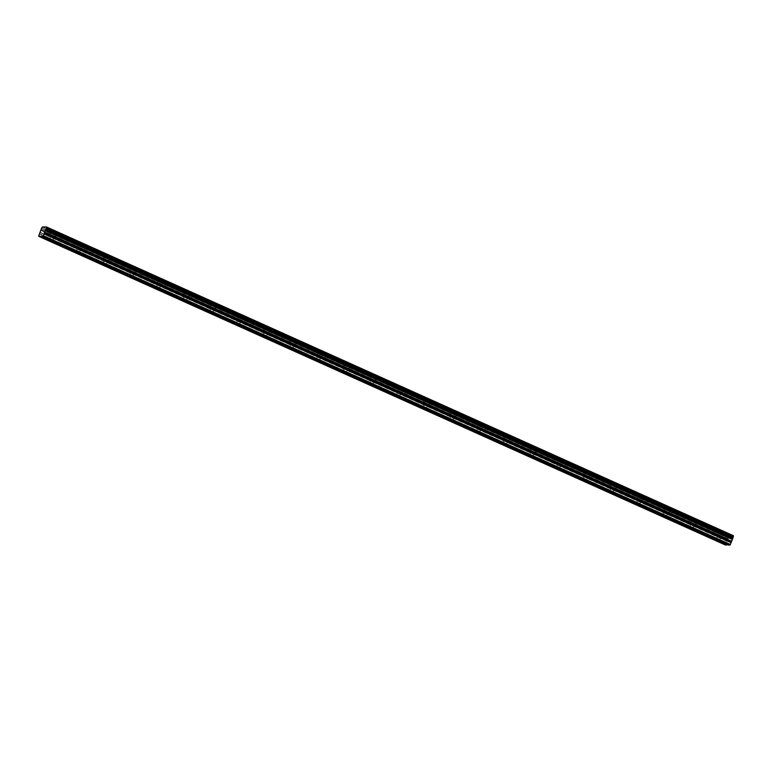 <?xml version="1.0" encoding="UTF-8"?>
<svg xmlns="http://www.w3.org/2000/svg" width="772" height="772" viewBox="0 0 772 772"><rect width="100%" height="100%" fill="white"/><g stroke="black" fill="none" stroke-linecap="round" stroke-linejoin="round"><path stroke-width="0.58" stroke-dasharray="3.86 2.9" d="M722.37 531.204L723.895 532.178L718.809 530.21L722.37 531.204M720.691 535.517L722.216 536.492L717.14 534.523L720.691 535.517M55.507 231.465L57.032 232.44L51.946 230.471L55.507 231.465M53.837 235.778L55.362 236.753L50.276 234.785L53.837 235.778M82.179 243.45L83.704 244.435L78.619 242.456L82.179 243.45M80.51 247.773L82.035 248.748L78.474 247.754L76.949 246.779L80.51 247.773M108.852 255.445L110.377 256.42L105.301 254.451L108.852 255.445M107.183 259.759L108.707 260.733L105.146 259.739L103.622 258.765L107.183 259.759M135.534 267.43L137.059 268.415L131.973 266.437L135.534 267.43M133.855 271.744L135.38 272.728L131.819 271.734L130.294 270.75L133.855 271.744M162.207 279.425L163.732 280.4L160.171 279.406L158.646 278.431L162.207 279.425M160.528 283.739L162.052 284.714L156.967 282.745L160.528 283.739M188.879 291.411L190.404 292.395L185.319 290.417L188.879 291.411M187.21 295.724L188.735 296.709L183.649 294.73L187.21 295.724M215.552 303.406L217.077 304.38L213.516 303.386L211.991 302.412L215.552 303.406M213.883 307.719L215.407 308.694L210.322 306.725L213.883 307.719M242.225 315.391L243.749 316.366L238.664 314.397L242.225 315.391M240.555 319.704L242.08 320.679L238.519 319.685L236.994 318.711L240.555 319.704M268.907 327.376L270.432 328.361L265.346 326.382L268.907 327.376M267.228 331.699L268.752 332.674L265.192 331.68L263.667 330.705L267.228 331.699M295.579 339.371L297.104 340.346L293.543 339.352L292.019 338.377L295.579 339.371M293.9 343.685L295.425 344.659L290.34 342.691L293.9 343.685M322.252 351.356L323.777 352.341L320.216 351.347L318.691 350.363L322.252 351.356M320.573 355.67L322.107 356.654L318.547 355.66L317.022 354.676L320.573 355.67M348.925 363.351L350.449 364.326L345.364 362.358L348.925 363.351M347.255 367.665L348.78 368.64L343.694 366.671L347.255 367.665M375.597 375.337L377.122 376.321L372.036 374.343L375.597 375.337M373.928 379.65L375.453 380.635L371.892 379.641L370.367 378.656L373.928 379.65M402.27 387.332L403.804 388.306L400.243 387.312L398.719 386.338L402.27 387.332M400.6 391.645L402.125 392.62L398.564 391.626L397.04 390.651L400.6 391.645M428.952 399.317L430.477 400.292L426.916 399.298L425.391 398.323L428.952 399.317M427.273 403.631L428.798 404.605L423.712 402.637L427.273 403.631M455.625 411.302L457.149 412.287L452.064 410.308L455.625 411.302M453.946 415.625L455.47 416.6L450.394 414.632L453.946 415.625M482.297 423.297L483.822 424.272L478.736 422.303L482.297 423.297M480.628 427.611L482.153 428.585L478.592 427.591L477.067 426.617L480.628 427.611M508.97 435.283L510.495 436.267L506.934 435.273L505.409 434.289L508.97 435.283M507.3 439.596L508.825 440.58L503.74 438.602L507.3 439.596M535.643 447.277L537.167 448.252L532.091 446.284L535.643 447.277M533.973 451.591L535.498 452.566L530.412 450.597L533.973 451.591M562.325 459.263L563.849 460.247L560.289 459.253L558.764 458.269L562.325 459.263M560.646 463.576L562.17 464.561L557.085 462.582L560.646 463.576M588.997 471.258L590.522 472.232L586.961 471.238L585.437 470.264L588.997 471.258M587.318 475.571L588.843 476.546L585.292 475.552L583.767 474.577L587.318 475.571M615.67 483.243L617.195 484.218L612.109 482.249L615.67 483.243M614.001 487.557L615.525 488.531L611.964 487.537L610.44 486.563L614.001 487.557M642.343 495.228L643.867 496.213L640.306 495.219L638.782 494.234L642.343 495.228M640.673 499.552L642.198 500.526L638.637 499.532L637.112 498.558L640.673 499.552M669.015 507.223L670.54 508.198L666.989 507.204L665.464 506.229L669.015 507.223M667.346 511.537L668.87 512.511L665.31 511.518L663.785 510.543L667.346 511.537M695.697 519.209L697.222 520.193L693.661 519.199L692.137 518.215L695.697 519.209M694.018 523.522L695.543 524.506L690.457 522.528L694.018 523.522M692.349 523.512L694.636 524.149L692.349 523.512M719.021 535.498L721.309 536.144L719.021 535.498M52.158 235.769L54.455 236.406L52.158 235.769M78.841 247.754L81.128 248.391L78.841 247.754M105.513 259.749L107.8 260.386L105.513 259.749M132.186 271.734L134.473 272.371L132.186 271.734M158.858 283.72L161.145 284.366L158.858 283.72M185.531 295.715L187.818 296.351L185.531 295.715M212.213 307.7L214.5 308.346L212.213 307.7M238.886 319.695L241.173 320.332L238.886 319.695M265.558 331.68L267.845 332.317L265.558 331.68M292.231 343.675L294.518 344.312L292.231 343.675M318.904 355.66L321.191 356.297L318.904 355.66M345.586 367.646L347.873 368.292L345.586 367.646M372.258 379.641L374.545 380.278L372.258 379.641M398.931 391.626L401.218 392.272L398.931 391.626M425.604 403.621L427.891 404.258L425.604 403.621M452.276 415.606L454.563 416.243L452.276 415.606M478.958 427.601L481.245 428.238L478.958 427.601M505.631 439.586L507.918 440.223L505.631 439.586M532.304 451.572L534.591 452.218L532.304 451.572M558.976 463.567L561.263 464.204L558.976 463.567M585.649 475.552L587.936 476.199L585.649 475.552M612.321 487.547L614.618 488.184L612.321 487.547M639.004 499.532L641.291 500.169L639.004 499.532M665.676 511.527L667.963 512.164L665.676 511.527M39.449 233.665L726.317 542.398L727.292 541.095L728.054 539.02L41.186 230.288M42.45 226.949L729.318 535.672L733.39 535.71M729.318 535.672L728.054 538.856L41.186 230.133M733.4 536.704L46.532 227.972M727.224 545.032L717.786 540.622M726.809 544.849L717.854 540.661M726.317 542.398L725.477 545.022M728.044 537.91L41.206 229.188M41.186 229.072L728.054 537.804M725.468 544.482L38.6 235.75M727.996 539.271L41.128 230.548M729.241 535.768L42.373 227.036M728.459 536.772L41.592 228.049M41.669 227.943L728.536 536.665M729.086 544.868L42.219 236.145L729.077 544.868M664.509 516.68L689.878 528.087M637.826 504.685L663.206 516.092M611.154 492.7L636.524 504.106M584.481 480.715L609.851 492.111M557.809 468.72L583.178 480.126M531.136 456.734L556.506 468.131M504.454 444.74L529.833 456.146M477.781 432.754L503.151 444.161M451.109 420.759L476.478 432.166M424.436 408.774L449.806 420.18M397.763 396.789L423.133 408.185M371.091 384.794L396.461 396.2M344.408 372.808L369.788 384.205M317.736 360.813L343.106 372.22M291.063 348.828L316.433 360.235M264.391 336.833L289.761 348.24M237.718 324.848L263.088 336.254M211.036 312.863L236.415 324.259M184.363 300.868L209.733 312.274M157.691 288.882L183.06 300.279M131.018 276.887L156.388 288.294M104.345 264.902L129.715 276.308M77.663 252.907L103.043 264.313L77.605 252.878M50.991 240.922L76.36 252.328M691.181 528.666L716.551 540.072M726.172 542.648L39.304 233.926M727.147 541.355L40.279 232.623M40.424 232.372L727.292 541.095M41.196 230.066L728.064 538.798M729.106 544.916L42.238 236.193M727.214 544.907L717.989 540.757M664.644 516.777L689.763 528.067M637.962 504.791L663.09 516.082M611.289 492.797L636.418 504.097M584.616 480.811L609.745 492.102M557.944 468.826L583.063 480.116M531.271 456.831L556.39 468.122M504.598 444.846L529.717 456.136M477.916 432.851L503.045 444.141M451.244 420.865L476.372 432.156M424.571 408.87L449.7 420.171M397.898 396.885L423.017 408.176M371.226 384.9L396.345 396.19M344.544 372.905L369.672 384.195M317.871 360.92L343 372.21M291.198 348.925L316.327 360.215M264.526 336.939L289.645 348.23M237.853 324.944L262.972 336.245M211.171 312.959L236.3 324.25M184.498 300.964L209.627 312.264M157.826 288.979L182.954 300.269M131.153 276.994L156.272 288.284M104.481 264.999L129.6 276.289M77.798 253.013L102.927 264.304M51.126 241.018L76.254 252.319M40.347 236.174L49.582 240.324M691.316 528.772L716.435 540.062M722.216 536.492L723.895 532.178M55.362 236.753L57.032 232.44M82.035 248.748L83.704 244.435M108.707 260.733L110.377 256.42M135.38 272.728L137.059 268.415M162.052 284.714L163.732 280.4M188.735 296.709L190.404 292.395M215.407 308.694L217.077 304.38M242.08 320.679L243.749 316.366M268.752 332.674L270.432 328.361M295.425 344.659L297.104 340.346M322.107 356.654L323.777 352.341M348.78 368.64L350.449 364.326M375.453 380.635L377.122 376.321M402.125 392.62L403.804 388.306M428.798 404.605L430.477 400.292M455.47 416.6L457.149 412.287M482.153 428.585L483.822 424.272M508.825 440.58L510.495 436.267M535.498 452.566L537.167 448.252M562.17 464.561L563.849 460.247M588.843 476.546L590.522 472.232M615.525 488.531L617.195 484.218M642.198 500.526L643.867 496.213M668.87 512.511L670.54 508.198M695.543 524.506L697.222 520.193M692.687 529.187L694.636 524.149M719.359 541.172L721.309 536.144M52.496 241.443L54.455 236.406M79.169 253.428L81.128 248.391M105.851 265.414L107.8 260.386M132.523 277.409L134.473 272.371M159.196 289.394L161.145 284.366M185.869 301.389L187.818 296.351M212.541 313.374L214.5 308.346M239.224 325.369L241.173 320.332M265.896 337.354L267.845 332.317M292.569 349.34L294.518 344.312M319.241 361.335L321.191 356.297M345.914 373.32L347.873 368.292M372.596 385.315L374.545 380.278M399.269 397.3L401.218 392.272M425.941 409.295L427.891 404.258M452.614 421.28L454.563 416.243M479.287 433.266L481.245 428.238M505.959 445.261L507.918 440.223M532.641 457.246L534.591 452.218M559.314 469.241L561.263 464.204M585.987 481.226L587.936 476.199M612.659 493.221L614.618 488.184M639.332 505.206L641.291 500.169M666.014 517.192L667.963 512.164M717.14 534.523L718.809 530.21M50.276 234.785L51.946 230.471M76.949 246.779L78.619 242.456M103.622 258.765L105.301 254.451M130.294 270.75L131.973 266.437M156.967 282.745L158.646 278.431M183.649 294.73L185.319 290.417M210.322 306.725L211.991 302.412M236.994 318.711L238.664 314.397M263.667 330.705L265.346 326.382M290.34 342.691L292.019 338.377M317.022 354.676L318.691 350.363M343.694 366.671L345.364 362.358M370.367 378.656L372.036 374.343M397.04 390.651L398.719 386.338M423.712 402.637L425.391 398.323M450.394 414.632L452.064 410.308M477.067 426.617L478.736 422.303M503.74 438.602L505.409 434.289M530.412 450.597L532.091 446.284M557.085 462.582L558.764 458.269M583.767 474.577L585.437 470.264M610.44 486.563L612.109 482.249M637.112 498.558L638.782 494.234M663.785 510.543L665.464 506.229M690.457 522.528L692.137 518.215M689.415 527.923L691.365 522.885M716.088 539.908L718.047 534.871M49.225 240.169L51.184 235.142M75.907 252.164L77.856 247.127M102.579 264.149L104.529 259.112M129.252 276.135L131.201 271.107M155.925 288.13L157.884 283.092M182.597 300.115L184.556 295.087M209.28 312.11L211.229 307.073M235.952 324.095L237.901 319.068M262.625 336.09L264.574 331.053M289.297 348.075L291.256 343.038M315.97 360.07L317.929 355.033M342.652 372.056L344.601 367.018M369.325 384.041L371.274 379.013M395.997 396.036L397.947 390.999M422.67 408.021L424.629 402.994M449.343 420.016L451.302 414.979M476.025 432.002L477.974 426.964M502.697 443.997L504.647 438.959M529.37 455.982L531.319 450.945M556.043 467.967L557.992 462.939M582.715 479.962L584.674 474.925M609.398 491.947L611.347 486.92M636.07 503.942L638.019 498.905M662.743 515.928L664.692 510.89M689.927 528.106L664.441 516.651M663.244 516.111L637.768 504.656M636.572 504.126L611.096 492.671M609.899 492.131L584.414 480.676M583.227 480.145L557.741 468.691M556.554 468.15L531.068 456.696M529.881 456.165L504.396 444.711M503.199 444.18L477.723 432.725M476.527 432.185L451.041 420.73M449.854 420.2L424.368 408.745M423.181 408.205L397.696 396.75M396.509 396.219L371.023 384.765M369.827 384.224L344.351 372.77M343.154 372.239L317.678 360.785M316.481 360.254L290.996 348.799M289.809 348.259L264.323 336.804M263.136 336.274L237.651 324.819M236.454 324.279L210.978 312.824M209.781 312.293L184.305 300.839M183.109 300.298L157.623 288.844M156.436 288.313L130.95 276.858M129.764 276.318L104.278 264.873M76.409 252.347L50.933 240.893M716.599 540.091L691.114 528.637"/><path stroke-width="1.16" d="M732.918 537.949L733.4 535.71L46.532 226.978L42.45 226.949L41.592 228.049L38.61 236.29L43.116 236.328L44.245 233.964L731.113 542.687L732.918 537.949L46.05 229.216L46.532 228.087L733.4 536.81M728.7 544.868L691.181 528.666M691.316 528.772L689.878 528.087M692.262 528.617L664.509 516.68M718.935 540.603L728.334 544.916L719.108 540.767M728.237 545.042L719.176 540.969M717.989 540.757L716.551 540.072M665.589 516.622L78.261 252.618L50.991 240.922M51.126 241.018L40.356 236.309M52.081 240.874L41.466 236.184M78.754 252.859L79.169 253.428L77.663 252.907M77.798 253.013L76.36 252.328M105.426 264.844L105.851 265.414L104.345 264.902M104.481 264.999L103.043 264.313M132.099 276.839L132.523 277.409L131.018 276.887M131.153 276.994L129.715 276.308M158.771 288.825L159.196 289.394L157.691 288.882M157.826 288.979L156.388 288.294M185.454 300.819L185.869 301.389L184.363 300.868M184.498 300.964L183.06 300.279M212.126 312.805L212.541 313.374L211.036 312.863M211.171 312.959L209.733 312.274M238.799 324.8L239.224 325.369L237.718 324.848M237.853 324.944L236.415 324.259M265.471 336.785L265.896 337.354L264.391 336.833M264.526 336.939L263.088 336.254M292.144 348.77L292.569 349.34L291.063 348.828M291.198 348.925L289.761 348.24M318.826 360.765L319.241 361.335L317.736 360.813M317.871 360.92L316.433 360.235M345.499 372.751L345.914 373.32L344.408 372.808M344.544 372.905L343.106 372.22M372.172 384.745L372.596 385.315L371.091 384.794M371.226 384.9L369.788 384.205M398.844 396.731L399.269 397.3L397.763 396.789M397.898 396.885L396.461 396.2M425.517 408.726L425.941 409.295L424.436 408.774M424.571 408.87L423.133 408.185M452.189 420.711L452.614 421.28L451.109 420.759M451.244 420.865L449.806 420.18M478.872 432.696L479.287 433.266L477.781 432.754M477.916 432.851L476.478 432.166M505.544 444.691L505.959 445.261L504.454 444.74M504.598 444.846L503.151 444.161M532.217 456.677L532.641 457.246L531.136 456.734M531.271 456.831L529.833 456.146M558.889 468.672L559.314 469.241L557.809 468.72M557.944 468.826L556.506 468.131M585.562 480.657L585.987 481.226L584.481 480.715M584.616 480.811L583.178 480.126M612.244 492.652L612.659 493.221L611.154 492.7M611.289 492.797L609.851 492.111M638.917 504.637L639.332 505.206L637.826 504.685M637.962 504.791L636.524 504.106M664.644 516.777L663.206 516.092M732.995 537.843L46.127 229.11M42.238 236.319L729.106 545.051L729.984 545.051L731.113 542.687M38.61 236.29L725.477 545.022L726.809 544.849M731.171 542.436L44.245 233.964M44.303 233.704L45.316 230.162L732.184 538.895M732.223 538.827L45.316 230.162M45.355 230.104L46.05 229.216M733.4 536.704L46.532 228.087M46.532 227.972L46.532 226.978L733.4 535.71M45.056 230.577L731.924 539.31M730.409 544.521L43.541 235.788M729.984 545.051L43.116 236.328M39.478 236.3L726.346 545.022M41.37 236.309L49.408 240.381M45.191 230.326L732.059 539.049M691.201 528.135L689.763 528.067M717.873 540.13L692.436 528.781M692.503 528.984L716.435 540.062M77.683 252.376L52.245 241.028M52.313 241.231L76.254 252.319M104.365 264.371L78.918 253.023M78.985 253.226L102.927 264.304M131.037 276.357L105.6 265.008M105.667 265.211L129.6 276.289M157.71 288.352L132.273 277.003M132.34 277.206L156.272 288.284M184.383 300.337L158.945 288.989M159.013 289.191L182.954 300.269M211.055 312.332L185.618 300.974M185.685 301.177L209.627 312.264M237.737 324.317L212.29 312.969M212.358 313.171L236.3 324.25M264.41 336.303L238.973 324.954M239.04 325.157L262.972 336.245M291.083 348.297L265.645 336.949M265.713 337.152L289.645 348.23M317.755 360.283L292.318 348.934M292.385 349.137L316.327 360.215M344.428 372.278L318.99 360.929M319.058 361.132L343 372.21M371.11 384.263L345.663 372.915M345.731 373.117L369.672 384.195M397.783 396.258L372.345 384.9M372.413 385.103L396.345 396.19M424.455 408.243L399.018 396.895M399.085 397.097L423.017 408.176M451.128 420.229L425.69 408.88M425.758 409.083L449.7 420.171M477.8 432.223L452.363 420.875M452.431 421.078L476.372 432.156M504.483 444.209L479.036 432.86M479.103 433.063L503.045 444.141M531.155 456.204L505.718 444.855M505.785 445.058L529.717 456.136M557.828 468.189L532.39 456.841M532.458 457.043L556.39 468.122M584.5 480.184L559.063 468.826M559.131 469.029L583.063 480.116M611.173 492.169L585.736 480.821M585.803 481.024L609.745 492.102M637.846 504.155L612.408 492.806M612.476 493.009L636.418 504.097M664.528 516.15L639.091 504.801M639.158 505.004L663.09 516.082M665.831 516.989L690.612 528.135M689.599 528.125L664.808 516.979M716.271 540.111L691.49 528.974M76.09 252.367L51.299 241.221M102.763 264.352L77.972 253.216M129.435 276.347L104.645 265.201M156.108 288.332L131.317 277.196M182.781 300.327L157.999 289.182M209.463 312.313L184.672 301.177M236.135 324.308L211.345 313.162M262.808 336.293L238.017 325.147M289.481 348.278L264.69 337.142M316.153 360.273L291.372 349.127M342.836 372.258L318.045 361.122M369.508 384.253L344.717 373.108M396.181 396.239L371.39 385.103M422.853 408.234L398.062 397.088M449.526 420.219L424.745 409.073M476.208 432.204L451.417 421.068M502.881 444.199L478.09 433.053M529.553 456.184L504.763 445.048M556.226 468.179L531.435 457.034M582.899 480.165L558.117 469.029M609.571 492.16L584.79 481.014M636.253 504.145L611.463 492.999M662.926 516.13L638.135 504.994M46.532 227.074L733.4 535.797M731.209 541.133L44.342 232.401M44.284 232.652L731.152 541.384M51.01 240.391L41.543 236.135M726.52 544.849L39.652 236.116M690.882 528.077L665.763 516.786M726.452 544.897L39.584 236.174"/></g></svg>

